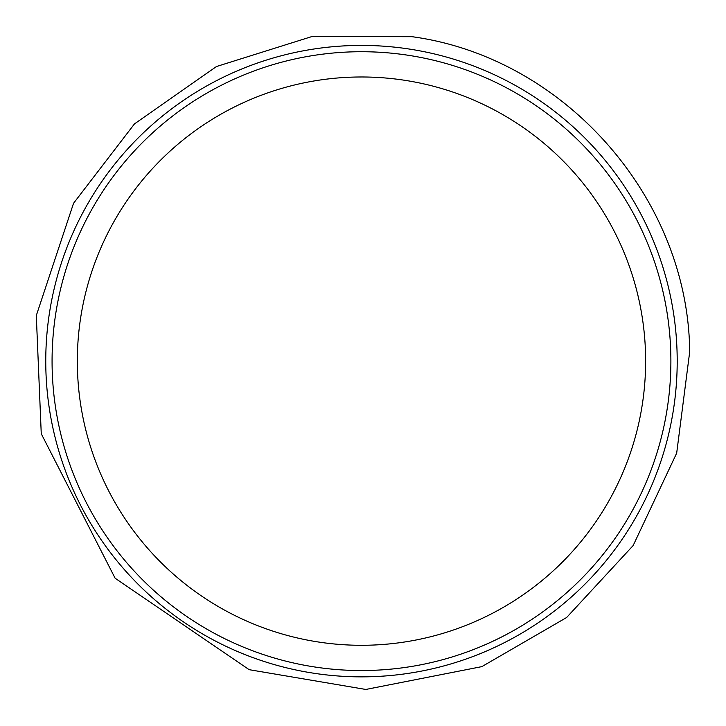<?xml version="1.0" encoding="UTF-8"?>
<svg xmlns="http://www.w3.org/2000/svg" width="726" height="726" viewBox="0 0 726 726"><rect width="100%" height="100%" fill="white"/><g stroke="black" fill="none" stroke-linecap="round" stroke-linejoin="round"><path stroke-width="1.09" d="M677.204 361.131A315.728 315.728 0 0 1 203.616 634.56A315.728 315.728 0 0 1 203.616 87.71A315.728 315.728 0 0 1 677.204 361.131M670.888 361.131A309.412 309.412 0 0 1 206.774 629.088A309.412 309.412 0 0 1 206.774 93.173A309.412 309.412 0 0 1 670.888 361.131M645.632 361.131A284.147 284.147 0 0 1 219.406 607.217A284.147 284.147 0 0 1 219.406 115.053A284.147 284.147 0 0 1 645.632 361.131M689.7 351.82L676.677 453.142L633.136 545.571L566.625 617.508L481.855 666.622L365.795 689.455L249.163 669.681L115.125 578.223L41.255 433.749L36.3 315.565L73.544 203.289L134.473 123.892L216.466 66.529L311.926 36.545L411.996 36.69C564.447 57.427 688.293 197.962 689.7 351.82"/></g></svg>
